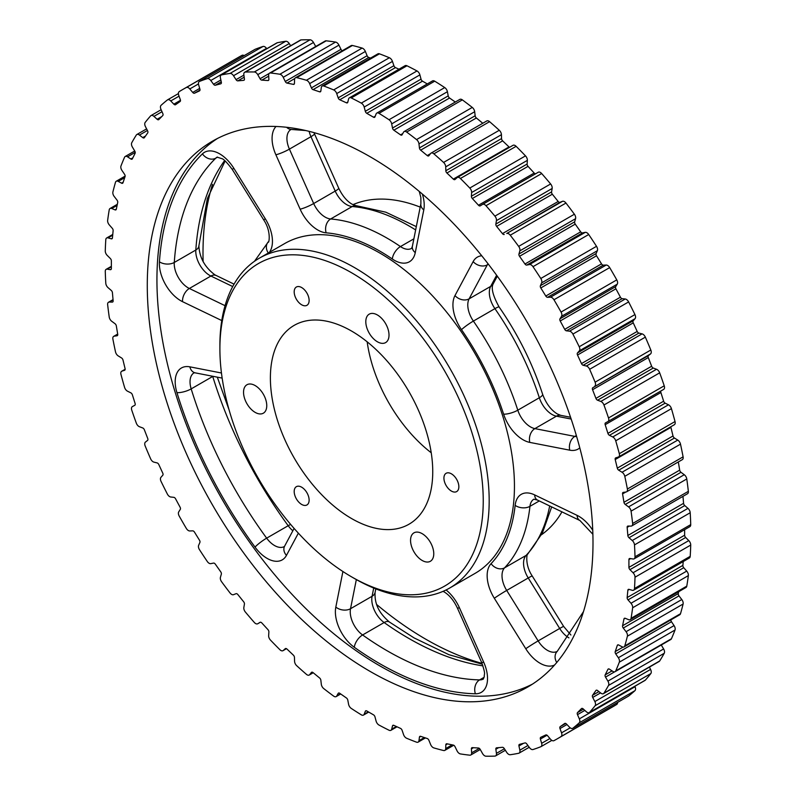 <?xml version="1.0" encoding="UTF-8"?>
<svg xmlns="http://www.w3.org/2000/svg" width="796" height="796" viewBox="0 0 796 796"><rect width="100%" height="100%" fill="white"/><g stroke="black" fill="none" stroke-linecap="round" stroke-linejoin="round"><path stroke-width="1.19" d="M671.426 408.637L615.716 440.805A4.199 2.428 -120 0 0 612.96 437.074A4.199 2.428 -120 0 0 612.751 436.964L668.471 404.796A4.199 2.428 60 0 1 668.68 404.905A4.199 2.428 60 0 1 671.426 408.637A374.797 216.393 60 0 1 675.028 421.542A4.199 2.428 60 0 1 674.331 424.736A4.199 2.428 60 0 1 674.063 424.855M659.675 372.836L603.955 405.005A4.199 2.428 -120 0 0 601.338 401.672A4.199 2.428 -120 0 0 600.821 401.433L656.531 369.264A4.199 2.428 60 0 1 657.048 369.513A4.199 2.428 60 0 1 659.675 372.836A374.797 216.393 60 0 1 664.232 385.801A4.199 2.428 60 0 1 663.655 389.393A4.199 2.428 60 0 1 663.615 389.413L607.975 421.542M645.347 337.136L589.637 369.304A4.199 2.428 -120 0 0 587.169 366.379A4.199 2.428 -120 0 0 586.353 366.031L642.064 333.872A4.199 2.428 60 0 1 642.889 334.211A4.199 2.428 60 0 1 645.347 337.136A374.797 216.393 60 0 1 650.82 350.011A4.199 2.428 60 0 1 650.571 353.892L648.442 355.593A2.209 1.274 -120 0 0 648.282 357.563L651.645 366.23A2.209 1.274 -120 0 0 653.267 368.041L656.531 369.264M628.621 301.923L572.901 334.091A4.199 2.428 -120 0 0 570.633 331.564A4.199 2.428 -120 0 0 569.518 331.166L625.238 298.998A4.199 2.428 60 0 1 626.343 299.395A4.199 2.428 60 0 1 628.621 301.923A374.797 216.393 60 0 1 634.939 314.579A4.199 2.428 60 0 1 635.059 318.679L633.208 320.778A2.209 1.274 -120 0 0 633.238 322.868L637.188 331.435A2.209 1.274 -120 0 0 638.88 333.086L642.064 333.872M609.676 267.595L553.956 299.764A4.199 2.428 -120 0 0 551.897 297.614A4.199 2.428 -120 0 0 550.504 297.207L606.214 265.038A4.199 2.428 60 0 1 607.607 265.446A4.199 2.428 60 0 1 609.676 267.595A374.797 216.393 60 0 1 616.771 279.884A4.199 2.428 60 0 1 617.248 284.162L615.696 286.64A2.209 1.274 -120 0 0 615.915 288.809L620.422 297.187A2.209 1.274 -120 0 0 622.164 298.659L625.238 298.998M588.712 234.512L532.992 266.68A4.199 2.428 -120 0 0 531.171 264.899A4.199 2.428 -120 0 0 529.509 264.531L585.219 232.362A4.199 2.428 60 0 1 586.881 232.731A4.199 2.428 60 0 1 588.712 234.512A374.797 216.393 60 0 1 596.512 246.312A4.199 2.428 60 0 1 597.348 250.71L596.114 253.536A2.209 1.274 -120 0 0 596.512 255.785L601.517 263.874A2.209 1.274 -120 0 0 603.288 265.148L606.214 265.038M565.966 203.05L510.246 235.208A4.199 2.428 -120 0 0 508.674 233.785A4.199 2.428 -120 0 0 506.763 233.487L562.483 201.318A4.199 2.428 60 0 1 564.394 201.617A4.199 2.428 60 0 1 565.966 203.05A374.797 216.393 60 0 1 574.384 214.224A4.199 2.428 60 0 1 575.568 218.691L574.662 221.845A2.209 1.274 -120 0 0 575.239 224.134L580.682 231.845A2.209 1.274 -120 0 0 582.473 232.91L585.219 232.362M482.605 204.383L538.245 172.254A4.199 2.428 60 0 1 538.285 172.234A4.199 2.428 60 0 1 540.385 172.443A4.199 2.428 60 0 1 541.678 173.538L485.968 205.706A4.199 2.428 -120 0 0 484.665 204.612A4.199 2.428 -120 0 0 482.565 204.403A4.199 2.428 -120 0 0 482.525 204.423L480.227 205.846A2.209 1.274 60 0 1 480.207 205.856A2.209 1.274 60 0 1 478.476 205.229L534.186 173.06A2.209 1.274 -120 0 0 535.579 173.797M512.773 145.489A4.199 2.428 60 0 1 513.012 145.32A4.199 2.428 60 0 1 515.121 145.529A4.199 2.428 60 0 1 516.126 146.315L460.416 178.483A4.199 2.428 -120 0 0 459.401 177.697A4.199 2.428 -120 0 0 457.302 177.488A4.199 2.428 -120 0 0 457.063 177.657L455.023 179.498A2.209 1.274 60 0 1 454.894 179.588A2.209 1.274 60 0 1 453.312 179.11L509.022 146.942A2.209 1.274 -120 0 0 509.54 147.33M431.054 153.121L486.774 120.952A4.199 2.428 60 0 1 488.873 121.161A4.199 2.428 60 0 1 489.59 121.669L433.87 153.837A4.199 2.428 -120 0 0 433.163 153.329A4.199 2.428 -120 0 0 431.054 153.121A4.199 2.428 -120 0 0 430.636 153.489L428.885 155.718A2.209 1.274 60 0 1 428.666 155.907A2.209 1.274 60 0 1 427.233 155.568L430.467 153.708M404.129 131.569L459.839 99.401A4.199 2.428 60 0 1 461.939 99.609A4.199 2.428 60 0 1 462.347 99.878L406.637 132.046A4.199 2.428 -120 0 0 406.229 131.778A4.199 2.428 -120 0 0 404.129 131.569A4.199 2.428 -120 0 0 403.552 132.166L402.099 134.763A2.209 1.274 60 0 1 401.801 135.071A2.209 1.274 60 0 1 400.537 134.862L402.766 133.579M376.797 113.082L432.517 80.913A4.199 2.428 60 0 1 434.616 81.122A4.199 2.428 60 0 1 434.715 81.182L378.995 113.35A4.199 2.428 -120 0 0 378.896 113.291A4.199 2.428 -120 0 0 376.797 113.082A4.199 2.428 -120 0 0 376.11 113.937L374.976 116.873A2.209 1.274 60 0 1 374.608 117.32A2.209 1.274 60 0 1 373.503 117.211L375.224 116.226M392.448 61.411L336.728 93.58A4.199 2.428 -120 0 0 334.061 90.117A4.199 2.428 -120 0 0 333.653 89.908L389.363 57.74A4.199 2.428 60 0 1 389.771 57.949A4.199 2.428 60 0 1 392.448 61.411L393.901 65.69A2.209 1.274 -120 0 0 395.463 67.6L398.985 69.202M338.937 45.133L283.227 77.292A4.199 2.428 -120 0 0 280.879 74.625A4.199 2.428 -120 0 0 279.874 74.247L335.584 42.079A4.199 2.428 60 0 1 336.599 42.457A4.199 2.428 60 0 1 338.937 45.133L340.977 49.322A2.209 1.274 -120 0 0 342.26 50.755M289.237 43.561L233.517 75.729A4.199 2.428 -120 0 0 231.606 73.819A4.199 2.428 -120 0 0 230.034 73.431L285.754 41.273A4.199 2.428 60 0 1 287.326 41.661A4.199 2.428 60 0 1 289.237 43.561L290.63 45.73M198.463 83.938L189.786 88.953A4.199 2.428 -120 0 0 188.393 87.739A4.199 2.428 -120 0 0 186.324 87.51L242.044 55.342A4.199 2.428 60 0 1 244.103 55.571A4.199 2.428 60 0 1 244.173 55.611M162.006 111.719L153.936 116.375A4.199 2.428 -120 0 0 153.111 115.778A4.199 2.428 -120 0 0 151.011 115.569A4.199 2.428 -120 0 0 150.653 115.858A374.797 216.393 60 0 0 145.18 122.425A4.199 2.428 -120 0 0 145.429 126.584L147.559 130.743A2.209 1.274 60 0 1 147.718 132.892L144.355 137.678A2.209 1.274 60 0 1 144.106 137.917A2.209 1.274 60 0 1 142.733 137.618L145.529 135.997M135.221 152.374L127.529 156.822A4.199 2.428 -120 0 0 127.32 156.693A4.199 2.428 -120 0 0 125.221 156.484A4.199 2.428 -120 0 0 124.574 157.24A374.797 216.393 60 0 0 120.972 165.986A4.199 2.428 -120 0 0 121.937 170.414L124.544 174.284A2.209 1.274 60 0 1 125.072 176.563L122.992 182.752A2.209 1.274 60 0 1 122.604 183.249A2.209 1.274 60 0 1 121.559 183.17L123.161 182.244M419.89 74.884L364.18 107.052A4.199 2.428 -120 0 0 361.384 103.181A4.199 2.428 -120 0 0 361.285 103.122L417.005 70.953A4.199 2.428 60 0 1 417.104 71.013A4.199 2.428 60 0 1 419.89 74.884L421.024 79.132A2.209 1.274 -120 0 0 422.497 81.162L427.293 83.928M313.475 42.486L257.755 74.655A4.199 2.428 -120 0 0 255.615 72.376A4.199 2.428 -120 0 0 254.322 71.968L310.032 39.8A4.199 2.428 60 0 1 311.335 40.208A4.199 2.428 60 0 1 313.475 42.486L315.733 46.496M179.05 96.167L170.762 100.953A4.199 2.428 -120 0 0 169.657 100.057A4.199 2.428 -120 0 0 167.548 99.848A4.199 2.428 -120 0 0 167.379 99.968A374.797 216.393 60 0 0 161.061 105.331A4.199 2.428 -120 0 0 160.941 109.281L162.792 113.529A2.209 1.274 60 0 1 162.762 115.569L158.812 119.579A2.209 1.274 60 0 1 158.653 119.698A2.209 1.274 60 0 1 157.12 119.271L161.757 116.594M365.364 51.461L309.644 83.63A4.199 2.428 -120 0 0 307.127 80.565A4.199 2.428 -120 0 0 306.41 80.247L362.13 48.078A4.199 2.428 60 0 1 362.837 48.397A4.199 2.428 60 0 1 365.364 51.461L367.115 55.72A2.209 1.274 -120 0 0 368.767 57.481L370.578 58.078M147.419 130.474L139.469 135.071A4.199 2.428 -120 0 0 138.952 134.723A4.199 2.428 -120 0 0 136.852 134.514A4.199 2.428 -120 0 0 136.325 135.021A374.797 216.393 60 0 0 131.768 142.723A4.199 2.428 -120 0 0 132.385 147.041L134.763 151.071A2.209 1.274 60 0 1 135.101 153.3L132.365 158.812A2.209 1.274 60 0 1 132.046 159.17A2.209 1.274 60 0 1 130.833 158.991L132.862 157.827M266.491 48.347L210.781 80.515A4.199 2.428 -120 0 0 209.119 78.963A4.199 2.428 -120 0 0 207.288 78.635L263.008 46.467A4.199 2.428 60 0 1 264.829 46.795A4.199 2.428 60 0 1 266.491 48.347L266.779 48.725M132.345 406.607L132.385 406.587A4.199 2.428 -120 0 0 132.345 406.607A4.199 2.428 -120 0 0 131.768 410.199A374.797 216.393 60 0 0 136.325 423.164A4.199 2.428 -120 0 0 139.469 426.736L142.733 427.959A2.209 1.274 60 0 1 143.001 428.089A2.209 1.274 60 0 1 144.355 429.77L147.718 438.437A2.209 1.274 60 0 1 147.559 440.407L145.429 442.108A4.199 2.428 -120 0 0 145.18 445.989A374.797 216.393 60 0 0 150.653 458.864A4.199 2.428 -120 0 0 153.936 462.128L157.12 462.914A2.209 1.274 60 0 1 157.548 463.093A2.209 1.274 60 0 1 158.812 464.565L162.762 473.132A2.209 1.274 60 0 1 162.792 475.222L160.941 477.321A4.199 2.428 -120 0 0 161.061 481.421A374.797 216.393 60 0 0 167.379 494.077A4.199 2.428 -120 0 0 170.762 497.002L173.836 497.341A2.209 1.274 60 0 1 174.424 497.55A2.209 1.274 60 0 1 175.578 498.813L180.085 507.191A2.209 1.274 60 0 1 180.304 509.36L178.752 511.838A4.199 2.428 -120 0 0 179.229 516.116A374.797 216.393 60 0 0 186.324 528.405A4.199 2.428 -120 0 0 189.786 530.962L192.712 530.852A2.209 1.274 60 0 1 193.438 531.061A2.209 1.274 60 0 1 194.483 532.126L199.488 540.215A2.209 1.274 60 0 1 199.886 542.464L198.652 545.29A4.199 2.428 -120 0 0 199.488 549.688A374.797 216.393 60 0 0 207.288 561.488A4.199 2.428 -120 0 0 210.781 563.638L213.527 563.09A2.209 1.274 60 0 1 214.393 563.279A2.209 1.274 60 0 1 215.318 564.155L220.761 571.866A2.209 1.274 60 0 1 221.338 574.155L220.432 577.309A4.199 2.428 -120 0 0 221.616 581.777A374.797 216.393 60 0 0 230.034 592.95A4.199 2.428 -120 0 0 233.517 594.682L236.054 593.687A2.209 1.274 60 0 1 237.059 593.846A2.209 1.274 60 0 1 237.835 594.532L243.666 601.786A2.209 1.274 60 0 1 244.422 604.094L243.845 607.527A4.199 2.428 -120 0 0 245.377 612.034A374.797 216.393 60 0 0 254.322 622.462A4.199 2.428 -120 0 0 257.715 623.765A4.199 2.428 -120 0 0 257.755 623.746L260.411 622.203M393.632 725.275L392.498 725.922A2.209 1.274 60 0 1 392.906 725.325A2.209 1.274 60 0 1 393.841 725.355L400.537 728.4A2.209 1.274 60 0 1 400.706 728.489A2.209 1.274 60 0 1 402.099 730.31L403.552 734.589A4.199 2.428 -120 0 0 406.637 738.26A374.797 216.393 60 0 0 416.547 742.17A4.199 2.428 -120 0 0 418.129 742.131A4.199 2.428 -120 0 0 418.975 740.668L424.348 737.564M596.502 690.152L595.935 690.48A2.209 1.274 60 0 1 596.184 690.251A2.209 1.274 60 0 1 597.289 690.361A2.209 1.274 60 0 1 597.557 690.55L600.821 693.097A4.199 2.428 -120 0 0 603.438 693.654A4.199 2.428 -120 0 0 603.955 693.147L659.675 660.978A4.199 2.428 60 0 1 659.148 661.486L603.438 693.654M420.766 736.38L419.432 737.146A2.209 1.274 60 0 1 419.88 736.38A2.209 1.274 60 0 1 420.656 736.34L427.233 738.519A2.209 1.274 60 0 1 427.561 738.668A2.209 1.274 60 0 1 428.885 740.28L430.636 744.539A4.199 2.428 -120 0 0 433.87 747.922A374.797 216.393 60 0 0 443.571 750.519A4.199 2.428 -120 0 0 444.845 750.379A4.199 2.428 -120 0 0 445.72 748.578L452.158 744.857M498.664 747.643L495.858 749.265A2.209 1.274 60 0 1 496.296 747.922A2.209 1.274 60 0 1 496.614 747.822L502.445 747.305A2.209 1.274 60 0 1 503.221 747.514A2.209 1.274 60 0 1 504.226 748.519L506.763 752.439A4.199 2.428 -120 0 0 510.246 754.727A374.797 216.393 60 0 0 518.664 753.275A4.199 2.428 -120 0 0 519.101 753.115A4.199 2.428 -120 0 0 519.858 750.18L527.927 745.514M581.826 708.39L581.478 708.589A2.209 1.274 60 0 1 581.637 708.47A2.209 1.274 60 0 1 582.742 708.579A2.209 1.274 60 0 1 583.169 708.898L586.353 711.783A4.199 2.428 -120 0 0 589.269 712.599A4.199 2.428 -120 0 0 589.637 712.301L645.347 680.142A4.199 2.428 60 0 1 644.989 680.431L589.269 712.599M447.432 743.902L445.83 744.817A2.209 1.274 60 0 1 446.287 743.872A2.209 1.274 60 0 1 446.904 743.792L453.312 745.086A2.209 1.274 60 0 1 453.79 745.275A2.209 1.274 60 0 1 455.023 746.678L457.063 750.867A4.199 2.428 -120 0 0 460.416 753.921A374.797 216.393 60 0 0 469.789 755.175A4.199 2.428 -120 0 0 470.774 754.996A4.199 2.428 -120 0 0 471.63 752.827L479.331 748.379M260.093 622.293L260.053 622.323A2.209 1.274 60 0 1 260.073 622.313A2.209 1.274 60 0 1 261.178 622.422A2.209 1.274 60 0 1 261.814 622.94L267.963 629.646A2.209 1.274 60 0 1 268.879 631.954L268.65 635.636A4.199 2.428 -120 0 0 270.501 640.123A374.797 216.393 60 0 0 279.874 649.685A4.199 2.428 -120 0 0 282.988 650.68A4.199 2.428 -120 0 0 283.227 650.511L286.431 648.65M473.431 747.703L471.401 748.877A2.209 1.274 60 0 1 471.859 747.742A2.209 1.274 60 0 1 472.327 747.633L478.476 748.021A2.209 1.274 60 0 1 479.102 748.24A2.209 1.274 60 0 1 480.227 749.434L482.525 753.513A4.199 2.428 -120 0 0 485.968 756.2A374.797 216.393 60 0 0 494.913 756.101A4.199 2.428 -120 0 0 495.61 755.902A4.199 2.428 -120 0 0 496.435 753.364L504.395 748.767M523.579 743.295L518.942 745.971A2.209 1.274 60 0 1 519.34 744.439A2.209 1.274 60 0 1 519.529 744.36L524.972 742.937A2.209 1.274 60 0 1 525.887 743.116A2.209 1.274 60 0 1 526.763 743.932L529.509 747.653A4.199 2.428 -120 0 0 532.992 749.534A374.797 216.393 60 0 0 540.792 746.738A4.199 2.428 -120 0 0 540.982 746.648A4.199 2.428 -120 0 0 541.638 743.315L549.927 738.529M285.535 648.511L285.267 648.67A2.209 1.274 60 0 1 285.386 648.581A2.209 1.274 60 0 1 286.49 648.69A2.209 1.274 60 0 1 286.978 649.058L293.376 655.148A2.209 1.274 60 0 1 294.45 657.426L294.57 661.317A4.199 2.428 -120 0 0 296.719 665.725A374.797 216.393 60 0 0 306.41 674.331A4.199 2.428 -120 0 0 309.226 675.048A4.199 2.428 -120 0 0 309.644 674.68L313.136 672.67M608.711 668.899L607.915 669.346A2.209 1.274 60 0 1 608.243 668.998A2.209 1.274 60 0 1 609.338 669.108A2.209 1.274 60 0 1 609.447 669.167L612.751 671.346A4.199 2.428 -120 0 0 615.059 671.685A4.199 2.428 -120 0 0 615.716 670.919L671.426 638.76A4.199 2.428 60 0 1 670.779 639.516L615.059 671.685M311.893 672.162L311.405 672.451A2.209 1.274 60 0 1 311.624 672.262A2.209 1.274 60 0 1 312.728 672.371A2.209 1.274 60 0 1 313.047 672.6L319.634 678.013A2.209 1.274 60 0 1 320.848 680.232L321.315 684.281A4.199 2.428 -120 0 0 323.733 688.58A374.797 216.393 60 0 0 333.653 696.122A4.199 2.428 -120 0 0 336.161 696.6A4.199 2.428 -120 0 0 336.728 696.002L340.499 693.823M547.031 735.225L540.394 739.056A2.209 1.274 60 0 1 540.743 737.305A2.209 1.274 60 0 1 540.802 737.275L545.797 734.957A2.209 1.274 60 0 1 546.842 735.096A2.209 1.274 60 0 1 547.578 735.733L550.504 739.215A4.199 2.428 -120 0 0 553.956 740.658A374.797 216.393 60 0 0 557.538 738.668L613.248 706.5A374.797 216.393 60 0 0 616.771 704.39L561.051 736.559A374.797 216.393 60 0 1 557.538 738.668M338.897 692.988L338.181 693.406A2.209 1.274 60 0 1 338.479 693.087A2.209 1.274 60 0 1 339.584 693.197A2.209 1.274 60 0 1 339.743 693.306L346.439 697.983A2.209 1.274 60 0 1 347.792 700.112L348.588 704.291A4.199 2.428 -120 0 0 351.265 708.42A374.797 216.393 60 0 0 361.285 714.818A4.199 2.428 -120 0 0 363.483 715.087A4.199 2.428 -120 0 0 364.18 714.231L368.319 711.843M125.141 369.294L121.937 371.145A4.199 2.428 -120 0 0 121.669 371.264A4.199 2.428 -120 0 0 120.972 374.458A374.797 216.393 60 0 0 124.574 387.363A4.199 2.428 -120 0 0 127.529 391.204L130.833 392.846A2.209 1.274 60 0 1 130.942 392.906A2.209 1.274 60 0 1 132.365 394.796L135.101 403.473A2.209 1.274 60 0 1 134.783 405.293A2.209 1.274 60 0 1 134.763 405.303L134.803 405.283M564.822 723.405L564.702 723.474A2.209 1.274 60 0 1 564.762 723.435A2.209 1.274 60 0 1 565.866 723.544A2.209 1.274 60 0 1 566.444 724.012L569.518 727.216A4.199 2.428 -120 0 0 572.732 728.32A4.199 2.428 -120 0 0 572.901 728.201L628.621 696.032A4.199 2.428 60 0 1 628.452 696.152A4.199 2.428 60 0 1 628.263 696.241M354.538 578.563L351.573 576.851A186.214 107.51 -120 0 0 483.242 500.823A186.214 107.51 -120 0 0 351.573 272.759A186.214 107.51 -120 0 0 219.895 348.787A186.214 107.51 -120 0 0 351.573 576.851L354.538 578.563A190.413 109.938 60 0 0 449.75 587.995L475.003 573.418A190.413 109.938 60 0 0 504.196 420.825A190.413 109.938 60 0 0 379.801 253.029A190.413 109.938 60 0 0 284.59 243.606L259.337 258.183A190.413 109.938 60 0 1 354.538 267.615A190.413 109.938 60 0 1 478.933 435.412A190.413 109.938 60 0 1 449.75 587.995M541.509 534.723A190.413 109.938 -120 0 0 561.946 511.858M377.404 341.782A16.418 9.482 60 0 1 366.687 327.325A16.418 9.482 60 0 1 369.195 314.171A16.418 9.482 60 0 1 377.404 314.977A16.418 9.482 60 0 1 388.13 329.445A16.418 9.482 60 0 1 385.612 342.598A16.418 9.482 60 0 1 377.404 341.782M255.148 412.378A16.418 9.482 60 0 1 244.422 397.91A16.418 9.482 60 0 1 246.939 384.757A16.418 9.482 60 0 1 255.148 385.562A16.418 9.482 60 0 1 265.874 400.03A16.418 9.482 60 0 1 263.357 413.184A16.418 9.482 60 0 1 255.148 412.378M422.159 560.464A16.418 9.482 60 0 1 411.433 546.006A16.418 9.482 60 0 1 413.95 532.852A16.418 9.482 60 0 1 422.159 533.658A16.418 9.482 60 0 1 432.885 548.126A16.418 9.482 60 0 1 430.367 561.279A16.418 9.482 60 0 1 422.159 560.464M301.654 304.788A10.557 6.099 60 0 1 294.759 295.485A10.557 6.099 60 0 1 296.381 287.018A10.557 6.099 60 0 1 301.654 287.545A10.557 6.099 60 0 1 308.559 296.848A10.557 6.099 60 0 1 306.938 305.306A10.557 6.099 60 0 1 301.654 304.788M301.654 504.435A10.557 6.099 60 0 1 294.759 495.132A10.557 6.099 60 0 1 296.381 486.674A10.557 6.099 60 0 1 301.654 487.192A10.557 6.099 60 0 1 308.559 496.495A10.557 6.099 60 0 1 306.938 504.953A10.557 6.099 60 0 1 301.654 504.435M451.392 491.062A10.557 6.099 60 0 1 444.496 481.759A10.557 6.099 60 0 1 446.118 473.292A10.557 6.099 60 0 1 451.392 473.819A10.557 6.099 60 0 1 458.287 483.122A10.557 6.099 60 0 1 456.675 491.58A10.557 6.099 60 0 1 451.392 491.062M351.573 331.066A114.803 66.277 -120 0 0 295.406 324.698A114.803 66.277 -120 0 0 276.242 416.258A114.803 66.277 -120 0 0 351.573 518.544A114.803 66.277 -120 0 0 410.189 523.499A114.803 66.277 -120 0 0 426.228 431.114A114.803 66.277 -120 0 0 351.573 331.066M367.175 341.832A110.833 63.988 -120 0 0 431.233 452.785M370.14 156.742A315.176 181.966 -120 0 0 212.562 141.131A315.176 181.966 -120 0 0 164.245 393.692A315.176 181.966 -120 0 0 370.14 671.426A315.176 181.966 -120 0 0 527.728 687.028A315.176 181.966 -120 0 0 576.035 434.477A315.176 181.966 -120 0 0 370.14 156.742M217.457 138.474A315.176 181.966 -120 0 0 175.229 392.508A315.176 181.966 -120 0 0 379.801 665.844A315.176 181.966 -120 0 0 532.484 684.112M482.038 663.376A315.176 181.966 60 0 1 425.86 639.258A315.176 181.966 60 0 1 376.737 604.572M203.119 261.715A315.176 181.966 60 0 1 212.502 184.393M682.968 496.366L683.575 503.331A2.209 1.274 -120 0 0 684.749 505.569L687.963 508.355A4.199 2.428 60 0 1 690.202 512.733L634.492 544.902A374.797 216.393 60 0 1 635.009 556.782L690.729 524.614A4.199 2.428 60 0 1 689.863 526.654L634.143 558.822A4.199 2.428 -120 0 0 635.009 556.782M690.202 512.733A374.797 216.393 60 0 1 690.729 524.614M678.321 461.949L679.685 470.137A2.209 1.274 -120 0 0 680.988 472.297L684.271 474.724A4.199 2.428 60 0 1 686.779 478.973L631.069 511.141A374.797 216.393 60 0 1 632.641 523.489L688.351 491.331A4.199 2.428 60 0 1 687.505 493.739L631.795 525.907A4.199 2.428 -120 0 0 632.641 523.489M686.779 478.973A374.797 216.393 60 0 1 688.351 491.331M670.859 426.746A2.209 1.274 -120 0 0 670.928 427.372L673.008 435.969A2.209 1.274 -120 0 0 674.441 438.039L677.754 440.079A4.199 2.428 60 0 1 680.5 444.148L624.79 476.316A374.797 216.393 60 0 1 627.387 489.013L683.097 456.844A4.199 2.428 60 0 1 682.311 459.64L626.601 491.809A4.199 2.428 -120 0 0 627.387 489.013M680.5 444.148A374.797 216.393 60 0 1 683.097 456.844M615.716 440.805A374.797 216.393 60 0 1 619.318 453.7L675.028 421.542M603.955 405.005A374.797 216.393 60 0 1 608.512 417.96L664.232 385.801M589.637 369.304A374.797 216.393 60 0 1 595.1 382.18L650.82 350.011M572.901 334.091A374.797 216.393 60 0 1 579.219 346.748L634.939 314.579M553.956 299.764A374.797 216.393 60 0 1 561.051 312.052L616.771 279.884M532.992 266.68A374.797 216.393 60 0 1 540.792 278.481L596.512 246.312M510.246 235.208A374.797 216.393 60 0 1 518.664 246.382L574.384 214.224M485.968 205.706A374.797 216.393 60 0 1 494.913 216.134L550.623 183.966A4.199 2.428 60 0 1 552.155 188.473L551.578 191.906A2.209 1.274 -120 0 0 552.334 194.214L558.165 201.468A2.209 1.274 -120 0 0 559.946 202.313L562.483 201.318M541.678 173.538A374.797 216.393 60 0 1 550.623 183.966M460.416 178.483A374.797 216.393 60 0 1 469.789 188.045L525.499 155.877A4.199 2.428 60 0 1 527.35 160.364L527.121 164.046A2.209 1.274 -120 0 0 528.037 166.354L534.186 173.06M516.126 146.315A374.797 216.393 60 0 1 525.499 155.877M433.87 153.837A374.797 216.393 60 0 1 443.571 162.434L499.281 130.275A4.199 2.428 60 0 1 501.43 134.683L501.55 138.574A2.209 1.274 -120 0 0 502.624 140.852L509.022 146.942M489.59 121.669A374.797 216.393 60 0 1 499.281 130.275M406.637 132.046A374.797 216.393 60 0 1 416.547 139.589L472.267 107.42A4.199 2.428 60 0 1 474.685 111.719L475.152 115.768A2.209 1.274 -120 0 0 476.366 117.987L482.774 123.261M462.347 99.878A374.797 216.393 60 0 1 472.267 107.42M378.995 113.35A374.797 216.393 60 0 1 389.025 119.738L444.735 87.58A4.199 2.428 60 0 1 447.412 91.709L448.208 95.888A2.209 1.274 -120 0 0 449.561 98.017L455.302 102.027M434.715 81.182A374.797 216.393 60 0 1 444.735 87.58M351.265 97.938A4.199 2.428 -120 0 0 349.374 97.848L405.084 65.68A4.199 2.428 60 0 1 406.975 65.779L351.265 97.938A374.797 216.393 60 0 1 361.285 103.122M406.975 65.779A374.797 216.393 60 0 1 417.005 70.953M323.733 85.998A4.199 2.428 -120 0 0 322.151 86.038L377.871 53.869A4.199 2.428 60 0 1 379.453 53.83L323.733 85.998A374.797 216.393 60 0 1 333.653 89.908M379.453 53.83A374.797 216.393 60 0 1 389.363 57.74M296.719 77.65A4.199 2.428 -120 0 0 295.435 77.789L351.155 45.621A4.199 2.428 60 0 1 352.429 45.481L296.719 77.65A374.797 216.393 60 0 1 306.41 80.247M352.429 45.481A374.797 216.393 60 0 1 362.13 48.078M270.501 72.993A4.199 2.428 -120 0 0 269.516 73.172L325.226 41.004A4.199 2.428 60 0 1 326.211 40.825L270.501 72.993A374.797 216.393 60 0 1 279.874 74.247M326.211 40.825A374.797 216.393 60 0 1 335.584 42.079M245.377 72.068A4.199 2.428 -120 0 0 244.671 72.257L300.39 40.098A4.199 2.428 60 0 1 301.087 39.9L245.377 72.068A374.797 216.393 60 0 1 254.322 71.968M301.087 39.9A374.797 216.393 60 0 1 310.032 39.8M221.616 74.884A4.199 2.428 -120 0 0 221.179 75.053L276.899 42.885A4.199 2.428 60 0 1 277.336 42.725L221.616 74.884A374.797 216.393 60 0 1 230.034 73.431M277.336 42.725A374.797 216.393 60 0 1 285.754 41.273M254.849 49.471A4.199 2.428 60 0 1 255.019 49.352A4.199 2.428 60 0 1 255.208 49.262L199.488 81.431A374.797 216.393 60 0 1 207.288 78.635M255.208 49.262A374.797 216.393 60 0 1 263.008 46.467M170.762 100.953L173.836 104.157A2.209 1.274 60 0 0 175.528 104.734A2.209 1.274 60 0 0 175.578 104.694L180.085 101.52A2.209 1.274 60 0 0 180.304 99.599L178.752 95.321A4.199 2.428 -120 0 1 179.229 91.61A374.797 216.393 60 0 1 182.752 89.5A374.797 216.393 60 0 1 186.324 87.51M182.752 89.5L238.462 57.332A374.797 216.393 60 0 1 242.044 55.342M117.102 205.408L111.729 208.502L115.012 209.865A2.209 1.274 60 0 0 115.898 209.865A2.209 1.274 60 0 0 116.316 209.209L117.718 202.423A2.209 1.274 60 0 0 117.022 200.114L114.206 196.463A4.199 2.428 -120 0 1 112.903 191.975A374.797 216.393 60 0 1 115.5 182.274A4.199 2.428 -120 0 1 116.256 181.239L125.141 176.105M112.694 235.188L108.037 237.875L111.251 238.81A2.209 1.274 60 0 0 111.977 238.75A2.209 1.274 60 0 0 112.425 237.924L113.132 230.601A2.209 1.274 60 0 0 112.266 228.293L109.291 224.9A4.199 2.428 -120 0 1 107.649 220.393A374.797 216.393 60 0 1 109.221 209.855A4.199 2.428 -120 0 1 110.047 208.502L117.33 204.293M111.36 266.789L107.221 269.177L110.336 269.665A2.209 1.274 60 0 0 110.903 269.575A2.209 1.274 60 0 0 111.36 268.56L111.36 260.79A2.209 1.274 60 0 0 110.336 258.511L107.221 255.407A4.199 2.428 -120 0 1 105.271 250.939A374.797 216.393 60 0 1 105.798 239.666A4.199 2.428 -120 0 1 106.664 237.984L112.763 234.462M113.052 299.893L109.291 302.062L112.266 302.102A2.209 1.274 60 0 0 112.684 302.002A2.209 1.274 60 0 0 113.132 300.798L112.425 292.669A2.209 1.274 60 0 0 111.251 290.431L108.037 287.645A4.199 2.428 -120 0 1 105.798 283.267A374.797 216.393 60 0 1 105.271 271.386A4.199 2.428 -120 0 1 106.137 269.346L111.36 266.332M117.699 334.161L114.206 336.181L117.022 335.773A2.209 1.274 60 0 0 117.291 335.683A2.209 1.274 60 0 0 117.718 334.27L116.316 325.863A2.209 1.274 60 0 0 115.012 323.703L111.729 321.276A4.199 2.428 -120 0 1 109.221 317.027A374.797 216.393 60 0 1 107.649 304.669A4.199 2.428 -120 0 1 108.495 302.261L113.032 299.634M121.937 371.145L124.544 370.299A2.209 1.274 60 0 0 124.683 370.24A2.209 1.274 60 0 0 125.072 368.628L122.992 360.031A2.209 1.274 60 0 0 121.559 357.961L118.246 355.921A4.199 2.428 -120 0 1 115.5 351.852A374.797 216.393 60 0 1 112.903 339.156A4.199 2.428 -120 0 1 113.689 336.36L117.679 334.051M392.498 725.922L391.692 729.176A4.199 2.428 -120 0 1 390.916 730.32A4.199 2.428 -120 0 1 389.025 730.221A374.797 216.393 60 0 1 378.995 725.047A4.199 2.428 -120 0 1 376.11 721.116L374.976 716.868A2.209 1.274 60 0 0 373.503 714.838L366.777 710.957A2.209 1.274 60 0 0 365.672 710.848A2.209 1.274 60 0 0 365.314 711.296L364.18 714.231M634.87 686.281L635.059 686.719A4.199 2.428 60 0 1 634.939 690.669A374.797 216.393 60 0 1 628.621 696.032M634.939 690.669L579.219 722.838A374.797 216.393 60 0 1 572.901 728.201M649.397 667.118L650.571 669.416A4.199 2.428 60 0 1 650.82 673.575A374.797 216.393 60 0 1 645.347 680.142M650.82 673.575L595.1 705.744A374.797 216.393 60 0 1 589.637 712.301M661.277 644.999L663.615 648.959A4.199 2.428 60 0 1 664.232 653.277A374.797 216.393 60 0 1 659.675 660.978M664.232 653.277L608.512 685.446A374.797 216.393 60 0 1 603.955 693.147M670.859 619.895A2.209 1.274 -120 0 0 671.456 621.716L674.063 625.586A4.199 2.428 60 0 1 675.028 630.014A374.797 216.393 60 0 1 671.426 638.76M675.028 630.014L619.318 662.182A374.797 216.393 60 0 1 615.716 670.919M678.67 591.707L678.282 593.577A2.209 1.274 -120 0 0 678.978 595.886L681.794 599.537A4.199 2.428 60 0 1 683.097 604.025A374.797 216.393 60 0 1 680.5 613.726A4.199 2.428 60 0 1 679.744 614.761L624.034 646.929A4.199 2.428 -120 0 0 624.79 645.884L680.5 613.726M683.097 604.025L627.387 636.193A374.797 216.393 60 0 1 624.79 645.884M683.237 561.538L682.868 565.399A2.209 1.274 -120 0 0 683.734 567.707L686.709 571.1A4.199 2.428 60 0 1 688.351 575.607A374.797 216.393 60 0 1 686.779 586.145A4.199 2.428 60 0 1 685.953 587.498L630.243 619.666A4.199 2.428 -120 0 0 631.069 618.313L686.779 586.145M688.351 575.607L632.641 607.776A374.797 216.393 60 0 1 631.069 618.313M684.64 529.668L684.64 535.211A2.209 1.274 -120 0 0 685.664 537.489L688.779 540.593A4.199 2.428 60 0 1 690.729 545.061A374.797 216.393 60 0 1 690.202 556.334A4.199 2.428 60 0 1 689.336 558.016L633.626 590.184A4.199 2.428 -120 0 0 634.492 588.503L690.202 556.334M690.729 545.061L635.009 577.229A374.797 216.393 60 0 1 634.492 588.503M108.037 237.875A4.199 2.428 -120 0 0 106.664 237.984M107.221 269.177A4.199 2.428 -120 0 0 106.137 269.346M109.291 302.062A4.199 2.428 -120 0 0 108.495 302.261M114.206 336.181A4.199 2.428 -120 0 0 113.689 336.36M132.385 406.587L134.763 405.303M260.053 622.323L257.755 623.746M285.267 648.67L283.227 650.511M311.405 672.451L309.644 674.68M338.181 693.406L336.728 696.002M419.432 737.146L418.975 740.668M445.83 744.817L445.72 748.578M471.401 748.877L471.63 752.827M495.858 749.265L496.435 753.364M518.942 745.971L519.858 750.18M540.394 739.056L541.638 743.315M561.051 736.559A4.199 2.428 -120 0 0 561.538 732.847L570.215 727.833M566.961 724.539L559.986 728.569L561.538 732.847M559.986 728.569A2.209 1.274 60 0 1 560.205 726.648L565.707 723.465M564.702 723.474L560.205 726.648M579.219 722.838A4.199 2.428 -120 0 0 579.339 718.878L635.059 686.719M584.831 710.4L577.488 714.639L579.339 718.878M577.488 714.639A2.209 1.274 60 0 1 577.518 712.589L583.468 709.166M581.478 708.589L577.518 712.589M595.1 705.744A4.199 2.428 -120 0 0 594.851 701.575L650.571 669.416M600.562 692.898L592.721 697.425L594.851 701.575M592.721 697.425A2.209 1.274 60 0 1 592.572 695.276L598.91 691.605M595.935 690.48L592.572 695.276M608.512 685.446A4.199 2.428 -120 0 0 607.905 681.127L663.615 648.959M614.602 671.854L605.517 677.097L607.905 681.127M605.517 677.097A2.209 1.274 60 0 1 605.179 674.869L612.064 670.889M607.915 669.346L605.179 674.869M619.318 662.182A4.199 2.428 -120 0 0 618.353 657.745L674.063 625.586M671.456 621.716L615.736 653.884L618.353 657.745M615.736 653.884A2.209 1.274 60 0 1 615.218 651.606L623.009 647.108M618.293 644.84L617.298 645.417L615.218 651.606M617.298 645.417A2.209 1.274 60 0 1 617.676 644.919A2.209 1.274 60 0 1 618.721 644.999L622.034 646.78A4.199 2.428 -120 0 0 624.034 646.929M627.387 636.193A4.199 2.428 -120 0 0 626.074 631.696L681.794 599.537M678.978 595.886L623.268 628.054L626.074 631.696M623.268 628.054A2.209 1.274 60 0 1 622.572 625.746L678.282 593.577M625.168 618.263L623.965 618.95L622.572 625.746M623.965 618.95A2.209 1.274 60 0 1 624.392 618.303A2.209 1.274 60 0 1 625.278 618.303L628.551 619.656A4.199 2.428 -120 0 0 630.243 619.666M632.641 607.776A4.199 2.428 -120 0 0 630.999 603.268L686.709 571.1M683.734 567.707L628.024 599.876L630.999 603.268M628.024 599.876A2.209 1.274 60 0 1 627.148 597.567L682.868 565.399M629.268 589.428L627.855 590.244L627.148 597.567M627.855 590.244A2.209 1.274 60 0 1 628.303 589.418A2.209 1.274 60 0 1 629.029 589.358L632.243 590.294A4.199 2.428 -120 0 0 633.626 590.184M635.009 577.229A4.199 2.428 -120 0 0 633.059 572.762L688.779 540.593M685.664 537.489L629.944 569.657L633.059 572.762M629.944 569.657A2.209 1.274 60 0 1 628.92 567.369L684.64 535.211M630.641 558.613L628.92 559.598L628.92 567.369M628.92 559.598A2.209 1.274 60 0 1 629.377 558.593A2.209 1.274 60 0 1 629.944 558.503L633.059 558.991A4.199 2.428 -120 0 0 634.143 558.822M634.492 544.902A4.199 2.428 -120 0 0 632.243 540.524L687.963 508.355M684.749 505.569L629.029 537.738L632.243 540.524M629.029 537.738A2.209 1.274 60 0 1 627.855 535.499L683.575 503.331M629.377 526.076L627.148 527.37L627.855 535.499M627.148 527.37A2.209 1.274 60 0 1 627.596 526.166A2.209 1.274 60 0 1 628.024 526.057L630.999 526.106A4.199 2.428 -120 0 0 631.795 525.907M631.069 511.141A4.199 2.428 -120 0 0 628.551 506.893L684.271 474.724M680.988 472.297L625.278 504.465L628.551 506.893M625.278 504.465A2.209 1.274 60 0 1 623.965 502.296L679.685 470.137M625.795 492.027L622.572 493.888L623.965 502.296M622.572 493.888A2.209 1.274 60 0 1 622.989 492.485A2.209 1.274 60 0 1 623.268 492.396L626.074 491.988A4.199 2.428 -120 0 0 626.601 491.809M624.79 476.316A4.199 2.428 -120 0 0 622.034 472.247L677.754 440.079M674.441 438.039L618.721 470.197L622.034 472.247M618.721 470.197A2.209 1.274 60 0 1 617.298 468.138L673.008 435.969M670.928 427.372L615.218 459.541L617.298 468.138M615.218 459.541A2.209 1.274 60 0 1 615.597 457.929A2.209 1.274 60 0 1 615.736 457.869L618.353 457.023A4.199 2.428 -120 0 0 618.621 456.904A4.199 2.428 -120 0 0 619.318 453.7M660.959 390.945A2.209 1.274 -120 0 0 660.899 392.527L663.635 401.204A2.209 1.274 -120 0 0 665.167 403.154L609.447 435.322L612.751 436.964M609.447 435.322A2.209 1.274 60 0 1 607.915 433.372L663.635 401.204M660.899 392.527L605.179 424.696L607.915 433.372M605.179 424.696A2.209 1.274 60 0 1 605.497 422.875A2.209 1.274 60 0 1 605.517 422.865L607.905 421.582A4.199 2.428 -120 0 0 607.945 421.562A4.199 2.428 -120 0 0 608.512 417.96M653.267 368.041L597.557 400.209L600.821 401.433M597.557 400.209A2.209 1.274 60 0 1 595.935 398.398L651.645 366.23M648.282 357.563L592.572 389.732L595.935 398.398M592.572 389.732A2.209 1.274 60 0 1 592.721 387.761L648.442 355.593M650.571 353.892L592.721 387.761M594.851 386.06A4.199 2.428 -120 0 0 595.1 382.18M638.88 333.086L583.169 365.255L586.353 366.031M583.169 365.255A2.209 1.274 60 0 1 581.478 363.603L637.188 331.435M633.238 322.868L577.518 355.026L581.478 363.603M577.518 355.026A2.209 1.274 60 0 1 577.488 352.946L633.208 320.778M635.059 318.679L579.339 350.847L577.488 352.946M579.339 350.847A4.199 2.428 -120 0 0 579.219 346.748M622.164 298.659L566.444 330.828L569.518 331.166M566.444 330.828A2.209 1.274 60 0 1 564.702 329.355L620.422 297.187M615.915 288.809L560.205 320.977L564.702 329.355M560.205 320.977A2.209 1.274 60 0 1 559.986 318.808L615.696 286.64M617.248 284.162L561.538 316.32L559.986 318.808M561.538 316.32A4.199 2.428 -120 0 0 561.051 312.052M603.288 265.148L547.578 297.316L550.504 297.207M547.578 297.316A2.209 1.274 60 0 1 545.797 296.032L601.517 263.874M596.512 255.785L540.802 287.953L545.797 296.032M540.802 287.953A2.209 1.274 60 0 1 540.394 285.704L596.114 253.536M597.348 250.71L541.638 282.879L540.394 285.704M541.638 282.879A4.199 2.428 -120 0 0 540.792 278.481M582.473 232.91L526.763 265.078L529.509 264.531M526.763 265.078A2.209 1.274 60 0 1 524.972 264.013L580.682 231.845M575.239 224.134L519.529 256.302L524.972 264.013M519.529 256.302A2.209 1.274 60 0 1 518.942 254.014L574.662 221.845M575.568 218.691L519.858 250.859L518.942 254.014M519.858 250.859A4.199 2.428 -120 0 0 518.664 246.382M559.946 202.313L506.763 233.487M504.226 234.482A2.209 1.274 60 0 1 502.445 233.626L558.165 201.468M552.334 194.214L496.614 226.382L502.445 233.626M496.614 226.382A2.209 1.274 60 0 1 495.858 224.074L551.578 191.906M552.155 188.473L496.435 220.641L495.858 224.074M496.435 220.641A4.199 2.428 -120 0 0 494.913 216.134M528.037 166.354L472.327 198.512L478.476 205.229M472.327 198.512A2.209 1.274 60 0 1 471.401 196.214L527.121 164.046M527.35 160.364L471.63 192.532L471.401 196.214M471.63 192.532A4.199 2.428 -120 0 0 469.789 188.045M502.624 140.852L446.904 173.011L453.312 179.11M446.904 173.011A2.209 1.274 60 0 1 445.83 170.742L501.55 138.574M501.43 134.683L445.72 166.852L445.83 170.742M445.72 166.852A4.199 2.428 -120 0 0 443.571 162.434M476.366 117.987L420.656 150.155L427.233 155.568M420.656 150.155A2.209 1.274 60 0 1 419.432 147.937L475.152 115.768M474.685 111.719L418.975 143.887L419.432 147.937M418.975 143.887A4.199 2.428 -120 0 0 416.547 139.589M449.561 98.017L393.841 130.186L400.537 134.862M393.841 130.186A2.209 1.274 60 0 1 392.498 128.047L448.208 95.888M447.412 91.709L391.692 123.877L392.498 128.047M391.692 123.877A4.199 2.428 -120 0 0 389.025 119.738M422.497 81.162L366.777 113.331L373.503 117.211M366.777 113.331A2.209 1.274 60 0 1 365.314 111.291L421.024 79.132M364.18 107.052L365.314 111.291M349.374 97.848A4.199 2.428 -120 0 0 348.588 98.993L347.792 102.236A2.209 1.274 60 0 1 347.374 102.843A2.209 1.274 60 0 1 346.439 102.813L347.852 101.997M395.463 67.6L339.743 99.769L346.439 102.813M339.743 99.769A2.209 1.274 60 0 1 338.181 97.858L393.901 65.69M336.728 93.58L338.181 97.858M322.151 86.038A4.199 2.428 -120 0 0 321.315 87.5L320.848 91.023A2.209 1.274 60 0 1 320.41 91.789A2.209 1.274 60 0 1 319.634 91.829L320.828 91.132M368.767 57.481L313.047 89.64L319.634 91.829M313.047 89.64A2.209 1.274 60 0 1 311.405 87.888L367.115 55.72M309.644 83.63L311.405 87.888M295.435 77.789A4.199 2.428 -120 0 0 294.57 79.59L294.45 83.341A2.209 1.274 60 0 1 293.993 84.296A2.209 1.274 60 0 1 293.376 84.376L294.381 83.799M294.769 78.575L286.978 83.082L293.376 84.376M286.978 83.082A2.209 1.274 60 0 1 285.267 81.491L340.977 49.322M283.227 77.292L285.267 81.491M269.516 73.172A4.199 2.428 -120 0 0 268.65 75.341L268.879 79.292A2.209 1.274 60 0 1 268.431 80.426A2.209 1.274 60 0 1 267.963 80.525L268.75 80.078M268.7 76.167L261.814 80.137L267.963 80.525M261.814 80.137A2.209 1.274 60 0 1 260.053 78.734L269.138 73.491M257.755 74.655L260.053 78.734M244.671 72.257A4.199 2.428 -120 0 0 243.845 74.804L244.422 78.903A2.209 1.274 60 0 1 243.994 80.237A2.209 1.274 60 0 1 243.666 80.336L244.243 80.008M244.183 77.202L237.835 80.864L243.666 80.336M237.835 80.864A2.209 1.274 60 0 1 236.054 79.65L243.894 75.123M233.517 75.729L236.054 79.65M221.179 75.053A4.199 2.428 -120 0 0 220.432 77.988L221.338 82.187A2.209 1.274 60 0 1 220.94 83.729A2.209 1.274 60 0 1 220.761 83.809L221.099 83.61M221.258 81.799L215.318 85.232L220.761 83.809M215.318 85.232A2.209 1.274 60 0 1 213.527 84.237L220.86 79.998M210.781 80.515L213.527 84.237M199.488 81.431A4.199 2.428 -120 0 0 199.299 81.52A4.199 2.428 -120 0 0 198.652 84.854L199.886 89.112A2.209 1.274 60 0 1 199.547 90.863A2.209 1.274 60 0 1 199.488 90.893L199.597 90.824M199.995 90.028L194.483 93.212L199.488 90.893M194.483 93.212A2.209 1.274 60 0 1 192.712 92.436L199.687 88.406M189.786 88.953L192.712 92.436M153.936 116.375L157.12 119.271M139.469 135.071L142.733 137.618M127.529 156.822L130.833 158.991M124.693 177.667L118.246 181.389L121.559 183.17M118.246 181.389A4.199 2.428 -120 0 0 116.256 181.239M111.729 208.502A4.199 2.428 -120 0 0 110.047 208.502M665.167 403.154L668.471 404.796M617.596 702.41A4.199 2.428 60 0 1 616.771 704.39M219.895 348.787L219.895 345.355A190.413 109.938 60 0 1 259.337 258.183M420.198 207.109A190.413 109.938 -120 0 0 352.917 204.662M568.901 637.855A19.751 11.403 60 0 1 559.688 628.462A10.507 0.497 -31.9 0 1 563.668 626.462L532.216 575.986C523.967 563.588 527.519 551.449 527.678 554.165L542.375 533.041L551.678 506.913M232.711 286.55L210.9 276.033A19.751 11.403 60 0 1 209.746 275.426A19.751 11.403 60 0 1 195.816 250.034A302.042 174.384 60 0 1 224.601 160.583M234.054 284.142L215 274.909C204.841 267.327 199.478 257.635 198.891 245.825A10.507 6.507 -176.1 0 1 195.816 250.034L174.274 262.471A19.751 11.403 -120 0 0 189.349 288.48L225.059 305.684M217.149 157.12L217.099 157.15A19.751 11.403 -120 0 0 215.816 158.135A302.042 174.384 -120 0 0 174.274 262.471A10.507 6.507 -176.1 0 1 159.439 261.824A312.549 180.453 60 0 1 202.433 153.867A30.258 17.472 60 0 1 219.596 153.817A30.258 17.472 60 0 1 233.825 168.274L265.277 218.751A30.258 17.472 60 0 1 269.297 252.431M202.433 153.867A10.507 8.487 45.7 0 0 215.816 158.135L217.587 157.12M415.651 229.954A203.288 117.37 -120 0 0 408.776 225.795A203.288 117.37 -120 0 0 352.19 206.532A19.751 11.403 60 0 1 346.698 204.662A19.751 11.403 60 0 1 335.215 191.09L310.957 136.683L289.416 149.121L313.674 203.527L335.215 191.09A10.507 1.532 156 0 0 338.708 188.174L314.45 133.768A10.507 1.532 156 0 1 310.957 136.683A19.751 11.403 60 0 1 309.137 131.35M488.018 263.735A19.751 11.403 -120 0 0 487.291 264.859L469.123 298.828L490.664 286.391L496.634 275.237M579.796 447.859A30.258 17.472 60 0 1 569.757 450.178L529.788 442.397A30.258 17.472 60 0 1 503.619 414.169A192.781 111.301 -120 0 0 461.501 329.673A30.258 17.472 60 0 1 454.974 295.585L473.142 261.615A30.258 17.472 60 0 1 481.739 255.765M473.142 261.615A10.507 8.069 28.1 0 0 487.291 264.859L488.396 264.232M482.963 665.874A302.042 174.384 60 0 1 408.776 638.402A302.042 174.384 60 0 1 384.14 622.532L362.598 634.969A302.042 174.384 -120 0 0 479.6 679.903L484.127 677.297M482.376 664.232L448.864 654.67L414.019 637.875L389.373 621.994A10.507 5.323 125.4 0 0 384.14 622.532A19.751 11.403 60 0 1 372.07 596.284L373.712 588.045M292.848 530.783A19.751 11.403 60 0 1 288.192 525.718A10.507 1.582 -36.2 0 1 290.669 524.455M286.64 127.28A10.507 8.089 91.3 0 0 291.396 129.45L305.764 130.544M422.358 194.055A30.258 17.472 60 0 1 423.78 209.945L415.263 252.64A30.258 17.472 60 0 1 392.338 259.008A192.781 111.301 -120 0 0 379.801 251.098A192.781 111.301 -120 0 0 326.141 232.83A10.507 7.96 -85.3 0 1 330.648 218.97A203.288 117.37 60 0 1 387.224 238.233A203.288 117.37 60 0 1 400.458 246.571L413.88 238.83M554.623 664.978A30.258 17.472 60 0 1 525.778 648.74L494.326 598.264A30.258 17.472 60 0 1 491.082 563.668A192.781 111.301 -120 0 0 515.151 505.351A30.258 17.472 60 0 1 534.633 494.903L577.06 515.35A30.258 17.472 60 0 1 578.831 516.286A30.258 17.472 60 0 1 592.751 530.265M577.06 515.35A10.507 6.547 115.7 0 0 579.936 520.524L592.881 534.285M571.17 419.044L556.424 416.179A19.751 11.403 60 0 1 552.026 414.457A19.751 11.403 60 0 1 539.34 397.751A10.507 2.975 -18 0 0 542.593 394.209C532.554 363.493 518.057 334.41 499.102 306.957C492.873 295.644 490.913 287.923 493.212 283.814L497.301 276.162M298.361 533.161L286.451 555.399A30.258 17.472 60 0 1 255.028 547.101A10.507 1.582 143.8 0 1 266.65 538.156L288.192 525.718A302.042 174.384 60 0 1 212.731 376.448L191.179 388.886A302.042 174.384 -120 0 0 266.65 538.156A19.751 11.403 -120 0 0 274.53 545.529A19.751 11.403 -120 0 0 284.371 546.524M338.708 188.174C342.35 195.736 346.767 201.06 351.951 204.134L355.981 205.637A10.507 7.96 94.7 0 0 352.19 206.532L330.648 218.97A19.751 11.403 -120 0 1 313.674 203.527A10.507 1.532 -24 0 1 300.142 209.179L275.884 154.772A30.258 17.472 60 0 1 276.013 126.484M391.692 729.176L396.348 726.489M366.24 710.758L365.314 711.296M117.022 335.773L117.519 335.484M112.266 302.102L112.982 301.694M110.336 269.665L111.271 269.128M111.251 238.81L112.395 238.153M115.012 209.865L116.345 209.099M173.836 104.157L180.473 100.326M446.078 589.955A30.258 17.472 60 0 1 459.461 607.836L483.719 662.242A30.258 17.472 60 0 1 475.391 693.784A312.549 180.453 60 0 1 354.31 647.277A30.258 17.472 60 0 1 335.822 607.079L342.907 571.518M326.141 232.83A30.258 17.472 60 0 1 300.142 209.179M221.776 320.569L182.533 301.664A30.258 17.472 60 0 1 159.439 261.824M255.028 547.101A312.549 180.453 60 0 1 176.941 392.637A30.258 17.472 60 0 1 189.846 366.837L221.457 372.996M503.619 414.169A10.507 2.975 162 0 0 517.798 410.189L539.34 397.751A203.288 117.37 -120 0 0 494.923 308.649L473.381 321.087A203.288 117.37 60 0 1 517.798 410.189A19.751 11.403 -120 0 0 534.882 428.616L574.851 436.397L576.354 435.531M542.593 394.209C546.006 403.413 550.912 409.99 557.28 413.94L560.772 415.353A10.507 7.662 101 0 0 556.424 416.179L534.882 428.616A10.507 7.662 101 0 0 529.788 442.397M356.339 579.587L350.529 608.721L372.07 596.284A10.507 7.164 -168.7 0 0 375.095 592.403L375.802 588.891M216.064 275.476A10.507 6.547 115.7 0 0 210.9 276.033L189.349 288.48A10.507 6.547 115.7 0 0 182.533 301.664M539.29 500.943L529.957 506.336A203.288 117.37 60 0 1 504.574 567.837L526.116 555.399A203.288 117.37 -120 0 0 549.678 505.948M532.216 575.986A10.507 0.497 -31.9 0 0 528.236 577.976L506.694 590.423L538.146 640.899L559.688 628.462L528.236 577.976A19.751 11.403 60 0 1 526.116 555.399A10.507 8.457 43.5 0 0 527.678 554.165M491.082 563.668A10.507 8.457 -136.5 0 0 504.574 567.837A19.751 11.403 -120 0 0 506.694 590.423A10.507 0.497 148.1 0 0 494.326 598.264M569.757 450.178A10.507 7.662 101 0 1 574.851 436.397A19.751 11.403 -120 0 0 576.662 436.576M534.633 494.903A10.507 6.547 -64.3 0 0 537.499 500.087L533.897 499.182A19.751 11.403 -120 0 0 529.957 506.336A10.507 6.746 -173.7 0 1 515.151 505.351M454.974 295.585A10.507 8.069 28.1 0 0 469.123 298.828A19.751 11.403 -120 0 0 473.381 321.087A10.507 1.224 -34.7 0 0 461.501 329.673M499.102 306.957A10.507 1.224 -34.7 0 0 494.923 308.649A19.751 11.403 60 0 1 490.664 286.391A10.507 8.069 28.1 0 0 493.212 283.814M475.391 693.784A10.507 8.089 91.3 0 1 479.6 679.903A19.751 11.403 -120 0 0 483.401 679.008L484.296 676.461C483.928 673.386 486.247 675.655 481.55 662.232A10.507 1.532 -24 0 0 483.719 662.242M194.124 372.787L194.075 372.807A19.751 11.403 -120 0 0 191.179 388.886A10.507 3.164 162.9 0 1 176.941 392.637M392.338 259.008A10.507 5.482 124.4 0 1 400.458 246.571A19.751 11.403 -120 0 0 411.582 248.382L411.612 248.362M335.822 607.079A10.507 7.164 -168.7 0 0 350.529 608.721A19.751 11.403 -120 0 0 362.598 634.969A10.507 5.323 125.4 0 0 354.31 647.277M290.988 129.469A19.751 11.403 -120 0 0 289.416 149.121A10.507 1.532 -24 0 1 275.884 154.772M525.778 648.74A10.507 0.497 -31.9 0 1 538.146 640.899A19.751 11.403 -120 0 0 557.27 651.337L557.309 651.317M459.461 607.836A10.507 1.532 156 0 1 457.292 607.826L481.55 662.232M556.752 662.511A10.507 8.487 -134.3 0 1 557.26 651.347L583.498 611.607M423.78 209.945A10.507 7.164 11.3 0 1 420.905 203.597L412.388 246.292A10.507 7.164 11.3 0 0 415.263 252.64M233.825 168.274A10.507 0.497 148.1 0 0 232.333 169.538L263.784 220.014C272.033 232.412 268.481 244.551 268.322 241.835L254.491 261.277M265.277 218.751A10.507 0.497 148.1 0 0 263.784 220.014M268.292 253.019A10.507 8.457 -136.5 0 1 268.322 241.835M189.846 366.837A10.507 7.662 101 0 0 195.269 372.866L194.075 372.807M284.411 546.504L284.62 546.155A10.507 8.069 28.1 0 0 286.451 555.399M570.901 635.009L563.668 626.462M217.099 157.15L221.776 158.623C223.557 158.892 227.079 162.533 232.333 169.538M457.292 607.826C453.65 600.264 449.233 594.94 444.049 591.866L443.083 591.338M482.565 204.403L538.285 172.234M457.302 177.488L513.012 145.32M151.011 115.569L161.13 109.719M125.221 156.484L134.723 151.001M167.548 99.848L178.404 93.59M136.852 134.514L146.603 128.882M618.621 456.904L674.331 424.736M572.732 728.32L628.452 696.152M540.982 746.648L551.827 740.389M519.101 753.115L529.221 747.275M495.61 755.902L505.37 750.27M470.774 754.996L480.267 749.504M444.845 750.379L453.74 745.245M607.945 421.562L663.655 389.393M418.129 742.131L425.422 737.922M363.483 715.087L368.707 712.072M336.161 696.6L340.698 693.973M309.226 675.048L313.226 672.739M199.299 81.52L255.019 49.352M282.988 650.68L286.46 648.67M257.715 623.765L260.421 622.203M121.669 371.264L125.141 369.254M390.916 730.32L397.015 726.798M570.563 417.263L560.772 415.353M537.499 500.087L579.936 520.524M412.388 246.292L411.572 248.392M420.905 203.597L420.855 197.507L419.263 191.428M229.129 410.049L217.308 377.155M375.095 592.403C374.239 606.841 382.08 615.607 389.373 621.994M313.962 132.624L314.45 133.768M416.308 226.621L385.831 212.194L355.981 205.637M222.154 378.1L195.269 372.866M284.62 546.155L294.102 528.425M198.891 245.825L207.368 198.562L225.099 160.991"/></g></svg>

